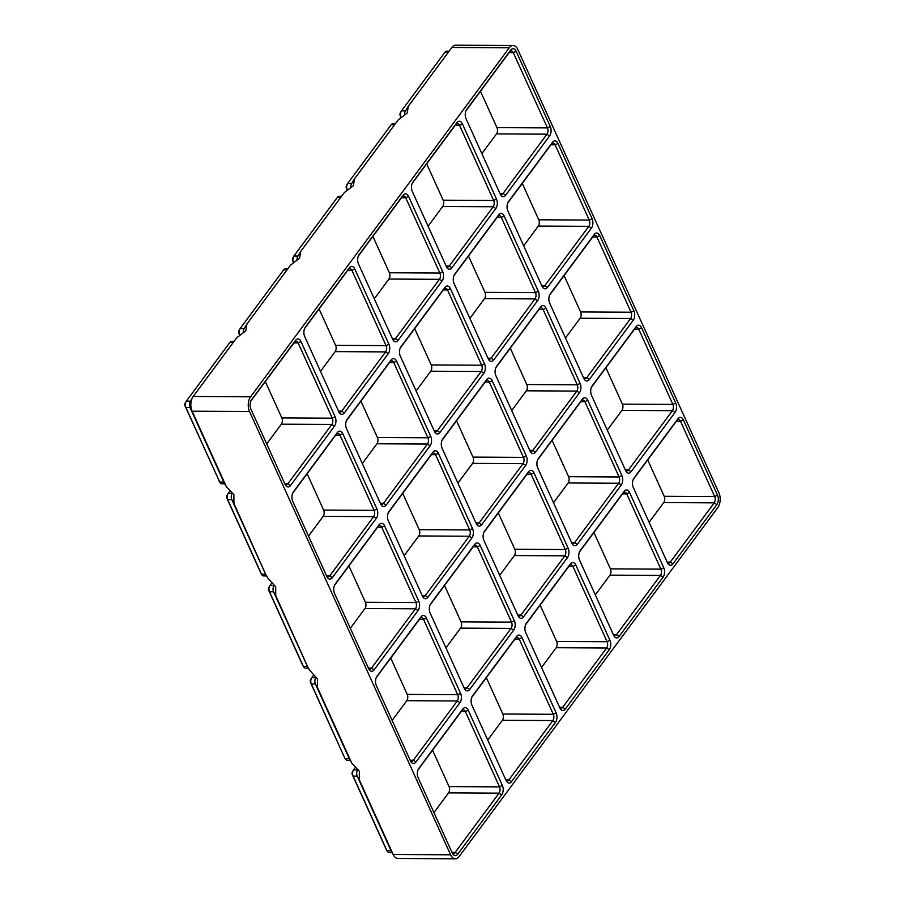 <?xml version="1.0" encoding="UTF-8"?>
<svg xmlns="http://www.w3.org/2000/svg" width="904" height="904" viewBox="0 0 904 904"><rect width="100%" height="100%" fill="white"/><g stroke="black" fill="none" stroke-linecap="round" stroke-linejoin="round"><path stroke-width="1.36" d="M391.997 852.449L388.991 852.427A4.463 2.599 -89.7 0 1 387.149 851.082A4.463 2.599 -89.7 0 1 386.968 850.72L353.125 776.118A4.463 2.599 -89.7 0 1 353.34 770.208A4.463 2.599 -89.7 0 1 353.577 769.835L355.295 767.519M455.356 858.8A10.475 6.079 -89.7 0 1 450.61 854.811L249.527 411.523A10.475 6.079 -89.7 0 1 250.6 396.811L509.291 47.765A10.475 6.079 -89.7 0 1 513.088 45.516A10.475 6.079 -89.7 0 1 517.822 49.505L718.906 492.793A10.475 6.079 -89.7 0 1 717.844 507.506L459.153 856.551A10.475 6.079 -89.7 0 1 455.356 858.8L397.941 858.484A10.475 6.079 -89.7 0 1 393.624 855.331L391.24 851.105A4.463 2.599 -89.7 0 1 391.059 850.743L357.216 776.14A4.463 2.599 -89.7 0 1 357.43 770.231L357.701 769.756M393.624 855.331A10.475 6.079 -89.7 0 1 393.195 854.495L359.351 779.881L359.306 771.123L351.837 763.202L349.43 758.942A4.463 2.599 -89.7 0 1 349.249 758.58L315.406 683.966A4.463 2.599 -89.7 0 1 315.62 678.056L315.892 677.582M386.381 849.692A2.237 1.299 -89.7 0 1 386.268 849.511A2.237 1.299 -89.7 0 1 386.177 849.331L352.323 774.717A2.237 1.299 -89.7 0 1 352.436 771.767A2.237 1.299 -89.7 0 1 352.56 771.587M513.664 630.167L469.741 689.436A6.701 3.887 -89.7 0 1 464.543 688.859A6.701 3.887 -89.7 0 1 464.272 688.317L430.134 613.048A6.701 3.887 -89.7 0 1 430.451 604.188A6.701 3.887 -89.7 0 1 430.812 603.635L474.747 544.366A6.701 3.887 -89.7 0 1 480.205 545.485L514.353 620.754A6.701 3.887 -89.7 0 1 513.664 630.167L511.054 628.404L467.119 687.673A4.463 2.599 -89.7 0 1 465.503 688.633A4.463 2.599 -89.7 0 1 464.08 687.876M471.854 538.004L427.931 597.273A6.701 3.887 -89.7 0 1 422.733 596.685A6.701 3.887 -89.7 0 1 422.462 596.154L388.324 520.873A6.701 3.887 -89.7 0 1 388.641 512.014A6.701 3.887 -89.7 0 1 389.002 511.461L432.937 452.192A6.701 3.887 -89.7 0 1 438.395 453.311L472.543 528.591A6.701 3.887 -89.7 0 1 471.854 538.004L469.244 536.23L425.309 595.499A4.463 2.599 -89.7 0 1 423.693 596.459A4.463 2.599 -89.7 0 1 422.27 595.713M388.234 353.667L344.311 412.936A6.701 3.887 -89.7 0 1 339.124 412.348A6.701 3.887 -89.7 0 1 338.853 411.817L304.704 336.537A6.701 3.887 -89.7 0 1 305.021 327.677A6.701 3.887 -89.7 0 1 305.394 327.124L349.317 267.855A6.701 3.887 -89.7 0 1 354.775 268.974L388.923 344.243A6.701 3.887 -89.7 0 1 388.234 353.667L385.624 351.893L341.701 411.162A4.463 2.599 -89.7 0 1 340.073 412.122A4.463 2.599 -89.7 0 1 338.65 411.376M430.044 445.83L386.121 505.099A6.701 3.887 -89.7 0 1 380.934 504.511A6.701 3.887 -89.7 0 1 380.663 503.98L346.514 428.711A6.701 3.887 -89.7 0 1 346.831 419.851A6.701 3.887 -89.7 0 1 347.192 419.298L391.127 360.029A6.701 3.887 -89.7 0 1 396.585 361.148L430.733 436.417A6.701 3.887 -89.7 0 1 430.044 445.83L427.434 444.067L383.499 503.336A4.463 2.599 -89.7 0 1 381.883 504.296A4.463 2.599 -89.7 0 1 380.46 503.539M526.41 623.229L570.345 563.96A6.701 3.887 -89.7 0 1 575.803 565.079L609.951 640.348A6.701 3.887 -89.7 0 1 609.262 649.761L565.339 709.03A6.701 3.887 -89.7 0 1 560.141 708.453A6.701 3.887 -89.7 0 1 559.87 707.911L525.732 632.642A6.701 3.887 -89.7 0 1 526.049 623.783A6.701 3.887 -89.7 0 1 526.41 623.229L525.766 624.336M567.452 557.598L523.529 616.867A6.701 3.887 -89.7 0 1 518.331 616.279A6.701 3.887 -89.7 0 1 518.06 615.748L483.922 540.468A6.701 3.887 -89.7 0 1 484.239 531.608A6.701 3.887 -89.7 0 1 484.6 531.055L528.535 471.786A6.701 3.887 -89.7 0 1 533.993 472.905L568.141 548.186A6.701 3.887 -89.7 0 1 567.452 557.598L564.842 555.824L520.907 615.093A4.463 2.599 -89.7 0 1 519.291 616.053A4.463 2.599 -89.7 0 1 517.868 615.308M525.642 465.424L481.719 524.693A6.701 3.887 -89.7 0 1 476.521 524.105A6.701 3.887 -89.7 0 1 476.25 523.574L442.112 448.305A6.701 3.887 -89.7 0 1 442.429 439.446A6.701 3.887 -89.7 0 1 442.791 438.892L486.725 379.623A6.701 3.887 -89.7 0 1 492.183 380.742L526.331 456.011A6.701 3.887 -89.7 0 1 525.642 465.424L523.032 463.662L479.097 522.93A4.463 2.599 -89.7 0 1 477.481 523.891A4.463 2.599 -89.7 0 1 476.058 523.133M442.022 281.087L398.099 340.356A6.701 3.887 -89.7 0 1 392.912 339.768A6.701 3.887 -89.7 0 1 392.641 339.237L358.492 263.968A6.701 3.887 -89.7 0 1 358.809 255.109A6.701 3.887 -89.7 0 1 359.171 254.555L403.105 195.287A6.701 3.887 -89.7 0 1 408.563 196.405L442.711 271.675A6.701 3.887 -89.7 0 1 442.022 281.087L439.412 279.325L395.489 338.593A4.463 2.599 -89.7 0 1 393.861 339.554A4.463 2.599 -89.7 0 1 392.438 338.797M483.832 373.262L439.909 432.53A6.701 3.887 -89.7 0 1 434.722 431.942A6.701 3.887 -89.7 0 1 434.451 431.411L400.302 356.131A6.701 3.887 -89.7 0 1 400.619 347.272A6.701 3.887 -89.7 0 1 400.981 346.718L444.915 287.449A6.701 3.887 -89.7 0 1 450.373 288.568L484.521 363.837A6.701 3.887 -89.7 0 1 483.832 373.262L481.222 371.487L437.287 430.756A4.463 2.599 -89.7 0 1 435.671 431.716A4.463 2.599 -89.7 0 1 434.248 430.971M580.198 550.649L624.133 491.38A6.701 3.887 -89.7 0 1 629.591 492.499L663.739 567.78A6.701 3.887 -89.7 0 1 663.05 577.193L619.127 636.461A6.701 3.887 -89.7 0 1 613.929 635.874A6.701 3.887 -89.7 0 1 613.658 635.342L579.52 560.062A6.701 3.887 -89.7 0 1 579.837 551.203A6.701 3.887 -89.7 0 1 580.198 550.649L579.554 551.756M621.24 485.019L577.317 544.287A6.701 3.887 -89.7 0 1 572.119 543.699A6.701 3.887 -89.7 0 1 571.848 543.168L537.711 467.899A6.701 3.887 -89.7 0 1 538.027 459.04A6.701 3.887 -89.7 0 1 538.388 458.486L582.323 399.218A6.701 3.887 -89.7 0 1 587.781 400.336L621.929 475.606A6.701 3.887 -89.7 0 1 621.24 485.019L618.63 483.256L574.695 542.524A4.463 2.599 -89.7 0 1 573.079 543.485A4.463 2.599 -89.7 0 1 571.656 542.728M579.43 392.856L535.507 452.124A6.701 3.887 -89.7 0 1 530.309 451.537A6.701 3.887 -89.7 0 1 530.038 451.006L495.9 375.725A6.701 3.887 -89.7 0 1 496.217 366.866A6.701 3.887 -89.7 0 1 496.578 366.312L540.513 307.044A6.701 3.887 -89.7 0 1 545.971 308.162L580.119 383.432A6.701 3.887 -89.7 0 1 579.43 392.856L576.82 391.082L532.885 450.35A4.463 2.599 -89.7 0 1 531.269 451.311A4.463 2.599 -89.7 0 1 529.846 450.565M495.81 208.519L451.887 267.787A6.701 3.887 -89.7 0 1 446.7 267.2A6.701 3.887 -89.7 0 1 446.429 266.669L412.28 191.388A6.701 3.887 -89.7 0 1 412.597 182.529A6.701 3.887 -89.7 0 1 412.958 181.975L456.893 122.707A6.701 3.887 -89.7 0 1 462.351 123.825L496.499 199.095A6.701 3.887 -89.7 0 1 495.81 208.519L493.2 206.745L449.277 266.013A4.463 2.599 -89.7 0 1 447.649 266.974A4.463 2.599 -89.7 0 1 446.226 266.228M537.62 300.682L493.697 359.95A6.701 3.887 -89.7 0 1 488.51 359.363A6.701 3.887 -89.7 0 1 488.239 358.832L454.09 283.562A6.701 3.887 -89.7 0 1 454.407 274.703A6.701 3.887 -89.7 0 1 454.768 274.149L498.703 214.881A6.701 3.887 -89.7 0 1 504.161 215.999L538.309 291.269A6.701 3.887 -89.7 0 1 537.62 300.682L535.01 298.919L491.075 358.187A4.463 2.599 -89.7 0 1 489.459 359.148A4.463 2.599 -89.7 0 1 488.036 358.391M591.408 228.113L547.485 287.382A6.701 3.887 -89.7 0 1 542.287 286.794A6.701 3.887 -89.7 0 1 542.016 286.252L507.878 210.982A6.701 3.887 -89.7 0 1 508.195 202.123A6.701 3.887 -89.7 0 1 508.556 201.569L552.491 142.301A6.701 3.887 -89.7 0 1 557.949 143.42L592.097 218.689A6.701 3.887 -89.7 0 1 591.408 228.113L588.798 226.339L544.863 285.607A4.463 2.599 -89.7 0 1 543.247 286.568A4.463 2.599 -89.7 0 1 541.824 285.822M633.986 478.08L677.921 418.812A6.701 3.887 -89.7 0 1 683.379 419.931L717.527 495.2A6.701 3.887 -89.7 0 1 716.838 504.613L672.915 563.881A6.701 3.887 -89.7 0 1 667.717 563.294A6.701 3.887 -89.7 0 1 667.446 562.763L633.308 487.493A6.701 3.887 -89.7 0 1 633.625 478.634A6.701 3.887 -89.7 0 1 633.986 478.08L633.342 479.188M675.028 412.45L631.105 471.718A6.701 3.887 -89.7 0 1 625.907 471.131A6.701 3.887 -89.7 0 1 625.636 470.6L591.499 395.319A6.701 3.887 -89.7 0 1 591.815 386.46A6.701 3.887 -89.7 0 1 592.176 385.906L636.111 326.638A6.701 3.887 -89.7 0 1 641.569 327.756L675.717 403.026A6.701 3.887 -89.7 0 1 675.028 412.45L672.418 410.676L628.483 469.944A4.463 2.599 -89.7 0 1 626.867 470.905A4.463 2.599 -89.7 0 1 625.444 470.159M633.218 320.276L589.295 379.544A6.701 3.887 -89.7 0 1 584.097 378.957A6.701 3.887 -89.7 0 1 583.826 378.426L549.688 303.156A6.701 3.887 -89.7 0 1 550.005 294.297A6.701 3.887 -89.7 0 1 550.366 293.743L594.301 234.475A6.701 3.887 -89.7 0 1 599.759 235.594L633.907 310.863A6.701 3.887 -89.7 0 1 633.218 320.276L630.608 318.513L586.673 377.782A4.463 2.599 -89.7 0 1 585.057 378.742A4.463 2.599 -89.7 0 1 583.634 377.985M549.598 135.939L505.675 195.207A6.701 3.887 -89.7 0 1 500.488 194.62A6.701 3.887 -89.7 0 1 500.217 194.089L466.068 118.819A6.701 3.887 -89.7 0 1 466.385 109.96A6.701 3.887 -89.7 0 1 466.746 109.407L510.681 50.138A6.701 3.887 -89.7 0 1 516.139 51.257L550.287 126.526A6.701 3.887 -89.7 0 1 549.598 135.939L546.988 134.176L503.065 193.445A4.463 2.599 -89.7 0 1 501.437 194.405A4.463 2.599 -89.7 0 1 500.014 193.648M251.606 399.704L295.529 340.435A6.701 3.887 -89.7 0 1 300.987 341.554L335.135 416.823A6.701 3.887 -89.7 0 1 334.446 426.236L290.523 485.504A6.701 3.887 -89.7 0 1 285.336 484.928A6.701 3.887 -89.7 0 1 285.065 484.386L250.916 409.116A6.701 3.887 -89.7 0 1 251.244 400.257A6.701 3.887 -89.7 0 1 251.606 399.704L250.95 400.811M376.256 518.41L332.333 577.679A6.701 3.887 -89.7 0 1 327.146 577.091A6.701 3.887 -89.7 0 1 326.875 576.56L292.726 501.279A6.701 3.887 -89.7 0 1 293.043 492.42A6.701 3.887 -89.7 0 1 293.404 491.866L337.339 432.598A6.701 3.887 -89.7 0 1 342.797 433.717L376.945 508.997A6.701 3.887 -89.7 0 1 376.256 518.41L373.646 516.636L329.723 575.904A4.463 2.599 -89.7 0 1 328.096 576.865A4.463 2.599 -89.7 0 1 326.672 576.119M501.686 794.91L457.763 854.178A6.701 3.887 -89.7 0 1 452.565 853.602A6.701 3.887 -89.7 0 1 452.294 853.06L418.156 777.79A6.701 3.887 -89.7 0 1 418.473 768.931A6.701 3.887 -89.7 0 1 418.834 768.377L462.769 709.109A6.701 3.887 -89.7 0 1 468.227 710.228L502.375 785.497A6.701 3.887 -89.7 0 1 501.686 794.91L499.076 793.147L455.141 852.415A4.463 2.599 -89.7 0 1 453.525 853.376A4.463 2.599 -89.7 0 1 452.102 852.619M459.876 702.747L415.953 762.015A6.701 3.887 -89.7 0 1 410.755 761.428A6.701 3.887 -89.7 0 1 410.484 760.897L376.346 685.616A6.701 3.887 -89.7 0 1 376.663 676.757A6.701 3.887 -89.7 0 1 377.024 676.203L420.959 616.935A6.701 3.887 -89.7 0 1 426.417 618.053L460.565 693.334A6.701 3.887 -89.7 0 1 459.876 702.747L457.266 700.973L413.331 760.241A4.463 2.599 -89.7 0 1 411.715 761.202A4.463 2.599 -89.7 0 1 410.292 760.456M335.214 584.04L379.149 524.772A6.701 3.887 -89.7 0 1 384.607 525.891L418.755 601.16A6.701 3.887 -89.7 0 1 418.066 610.573L374.143 669.841A6.701 3.887 -89.7 0 1 368.945 669.265A6.701 3.887 -89.7 0 1 368.685 668.723L334.536 593.453A6.701 3.887 -89.7 0 1 334.853 584.594A6.701 3.887 -89.7 0 1 335.214 584.04L334.57 585.148M472.622 695.797L516.557 636.529A6.701 3.887 -89.7 0 1 522.015 637.648L556.163 712.928A6.701 3.887 -89.7 0 1 555.474 722.341L511.551 781.61A6.701 3.887 -89.7 0 1 506.353 781.022A6.701 3.887 -89.7 0 1 506.082 780.491L471.944 705.21A6.701 3.887 -89.7 0 1 472.261 696.351A6.701 3.887 -89.7 0 1 472.622 695.797L471.978 696.905M350.187 760.275L347.181 760.264A4.463 2.599 -89.7 0 1 345.339 758.919A4.463 2.599 -89.7 0 1 345.158 758.558L349.249 758.58L351.385 762.321L317.541 687.707L317.496 678.949L309.575 670.158L307.439 666.406A4.463 2.599 -89.7 0 0 307.62 666.768L275.731 595.544L275.686 586.786L267.765 577.984L265.629 574.243A4.463 2.599 -89.7 0 0 265.81 574.605L233.921 503.37L233.876 494.612L226.407 486.691L224 482.431A4.463 2.599 -89.7 0 1 223.819 482.069L189.976 407.455A4.463 2.599 -89.7 0 1 190.19 401.557L192.62 397.353A10.475 6.079 -89.7 0 1 193.185 396.494L236.724 337.746L245.786 330.853L246.973 323.914L290.512 265.166L299.574 258.273L300.761 251.346L344.3 192.597L353.362 185.704L354.549 178.766L398.088 120.017L407.15 113.124L408.337 106.197L451.876 47.449A10.475 6.079 -89.7 0 1 455.661 45.2L513.088 45.516M249.527 411.523L192.111 411.207L225.955 485.821L223.819 482.069L219.728 482.047L185.885 407.444A4.463 2.599 -89.7 0 1 186.1 401.534A4.463 2.599 -89.7 0 1 186.337 401.161L229.887 342.413A4.463 2.599 -89.7 0 1 231.503 341.452L233.966 341.463M418.055 769.812L461.741 710.849A4.463 2.599 -89.7 0 1 463.356 709.9A4.463 2.599 -89.7 0 1 465.379 711.595L499.528 786.875A4.463 2.599 -89.7 0 1 499.076 793.147L448.587 792.864L433.954 812.617M400.913 117.237L400.235 115.746L401.037 117.136A4.463 2.599 -89.7 0 1 401.252 111.237A4.463 2.599 -89.7 0 1 401.489 110.864L445.028 52.116A4.463 2.599 -89.7 0 1 446.655 51.155L449.118 51.166M432.553 750.23L449.051 786.593A4.463 2.599 -89.7 0 1 448.587 792.864M404.585 114.684A4.463 2.599 -89.7 0 1 405.342 111.26L408.337 106.197M400.235 115.746A2.237 1.299 -89.7 0 1 400.348 112.797A2.237 1.299 -89.7 0 1 400.472 112.605M344.571 757.518A2.237 1.299 -89.7 0 1 344.458 757.349A2.237 1.299 -89.7 0 1 344.367 757.168L310.513 682.554A2.237 1.299 -89.7 0 1 310.626 679.593A2.237 1.299 -89.7 0 1 310.75 679.412M344.367 757.168L311.315 683.944A4.463 2.599 -89.7 0 1 311.53 678.034A4.463 2.599 -89.7 0 1 311.767 677.672L313.485 675.356M390.743 658.067L407.241 694.419A4.463 2.599 -89.7 0 1 406.777 700.702L392.144 720.454M376.245 677.638L419.931 618.686A4.463 2.599 -89.7 0 1 421.546 617.726A4.463 2.599 -89.7 0 1 423.58 619.432L457.718 694.701A4.463 2.599 -89.7 0 1 457.266 700.973L406.777 700.702M465.967 110.83L509.653 51.878A4.463 2.599 -89.7 0 1 511.268 50.918A4.463 2.599 -89.7 0 1 513.302 52.624L547.44 127.893A4.463 2.599 -89.7 0 1 546.988 134.176L496.499 133.894L481.866 153.646M480.465 91.259L496.963 127.622A4.463 2.599 -89.7 0 1 496.499 133.894M308.377 668.112L305.371 668.09A4.463 2.599 -89.7 0 1 303.529 666.745A4.463 2.599 -89.7 0 1 303.348 666.384L269.505 591.781A4.463 2.599 -89.7 0 1 269.72 585.871A4.463 2.599 -89.7 0 1 269.957 585.498L271.675 583.182M302.761 665.355A2.237 1.299 -89.7 0 1 302.648 665.174A2.237 1.299 -89.7 0 1 302.557 664.994L303.348 666.384L307.439 666.406L273.596 591.804A4.463 2.599 -89.7 0 1 273.81 585.894L274.082 585.419M348.933 565.893L365.431 602.256A4.463 2.599 -89.7 0 1 364.967 608.528L350.334 628.28M334.435 585.464L378.121 526.512A4.463 2.599 -89.7 0 1 379.736 525.563A4.463 2.599 -89.7 0 1 381.77 527.258L415.908 602.527A4.463 2.599 -89.7 0 1 415.456 608.81L371.521 668.079A4.463 2.599 -89.7 0 1 369.906 669.039A4.463 2.599 -89.7 0 1 368.482 668.282M302.557 664.994L268.703 590.38A2.237 1.299 -89.7 0 1 268.816 587.43A2.237 1.299 -89.7 0 1 268.94 587.25M266.567 575.938L263.561 575.927A4.463 2.599 -89.7 0 1 261.719 574.582A4.463 2.599 -89.7 0 1 261.538 574.221L227.695 499.607A4.463 2.599 -89.7 0 1 227.91 493.697A4.463 2.599 -89.7 0 1 228.147 493.335L229.865 491.019M260.951 573.181A2.237 1.299 -89.7 0 1 260.838 573.012A2.237 1.299 -89.7 0 1 260.748 572.831L261.538 574.221L265.629 574.243L231.786 499.629A4.463 2.599 -89.7 0 1 232 493.72L232.272 493.245M307.123 473.73L323.621 510.082A4.463 2.599 -89.7 0 1 323.157 516.365L308.524 536.117M292.625 493.301L336.311 434.349A4.463 2.599 -89.7 0 1 337.926 433.389A4.463 2.599 -89.7 0 1 339.96 435.095L374.098 510.364A4.463 2.599 -89.7 0 1 373.646 516.636L323.157 516.365M260.748 572.831L226.893 498.217A2.237 1.299 -89.7 0 1 227.006 495.256A2.237 1.299 -89.7 0 1 227.13 495.076M224.757 483.776L221.751 483.753A4.463 2.599 -89.7 0 1 219.909 482.408A4.463 2.599 -89.7 0 1 219.728 482.047L185.094 406.043A2.237 1.299 -89.7 0 1 185.196 403.094A2.237 1.299 -89.7 0 1 185.32 402.913M265.313 381.556L281.811 417.919A4.463 2.599 -89.7 0 1 281.359 424.191L266.714 443.943M250.815 401.127L294.501 342.175A4.463 2.599 -89.7 0 1 296.116 341.215A4.463 2.599 -89.7 0 1 298.151 342.921L332.288 418.19A4.463 2.599 -89.7 0 1 331.836 424.473L287.913 483.742A4.463 2.599 -89.7 0 1 286.285 484.702A4.463 2.599 -89.7 0 1 284.862 483.945M350.797 187.252A4.463 2.599 -89.7 0 1 351.554 183.828L354.549 178.766M297.009 259.832A4.463 2.599 -89.7 0 1 297.766 256.408L300.761 251.346M243.221 332.401A4.463 2.599 -89.7 0 1 243.978 328.977L246.973 323.914M185.094 406.043L185.885 407.444L189.976 407.455L192.111 411.207A10.475 6.079 -89.7 0 1 192.62 397.353M239.549 334.955L238.882 333.474A2.237 1.299 -89.7 0 1 238.984 330.514A2.237 1.299 -89.7 0 1 239.108 330.333M238.882 333.474L239.673 334.864A4.463 2.599 -89.7 0 1 239.888 328.954A4.463 2.599 -89.7 0 1 240.125 328.593L283.675 269.833A4.463 2.599 -89.7 0 1 285.291 268.883L287.755 268.895M564.085 275.596L580.583 311.959A4.463 2.599 -89.7 0 1 580.119 318.231L565.486 337.983M471.831 697.233L515.529 638.28A4.463 2.599 -89.7 0 1 517.144 637.32A4.463 2.599 -89.7 0 1 519.167 639.026L553.316 714.296A4.463 2.599 -89.7 0 1 552.864 720.567L508.929 779.836A4.463 2.599 -89.7 0 1 507.313 780.796A4.463 2.599 -89.7 0 1 505.89 780.05M486.341 677.661L502.839 714.013A4.463 2.599 -89.7 0 1 502.375 720.296L487.742 740.048M444.531 585.487L461.029 621.85A4.463 2.599 -89.7 0 1 460.565 628.122L445.932 647.874M430.033 605.058L473.719 546.106A4.463 2.599 -89.7 0 1 475.334 545.157A4.463 2.599 -89.7 0 1 477.357 546.852L511.506 622.121A4.463 2.599 -89.7 0 1 511.054 628.404L460.565 628.122M549.587 295.167L593.273 236.215A4.463 2.599 -89.7 0 1 594.889 235.255A4.463 2.599 -89.7 0 1 596.911 236.961L631.06 312.23A4.463 2.599 -89.7 0 1 630.608 318.513L580.119 318.231M402.721 493.324L419.219 529.676A4.463 2.599 -89.7 0 1 418.755 535.959L404.122 555.711M388.223 512.896L431.909 453.944A4.463 2.599 -89.7 0 1 433.524 452.983A4.463 2.599 -89.7 0 1 435.558 454.689L469.696 529.959A4.463 2.599 -89.7 0 1 469.244 536.23L418.755 535.959M319.101 308.987L335.599 345.339A4.463 2.599 -89.7 0 1 335.135 351.622L320.502 371.374M304.603 328.559L348.289 269.607A4.463 2.599 -89.7 0 1 349.904 268.646A4.463 2.599 -89.7 0 1 351.938 270.352L386.076 345.622A4.463 2.599 -89.7 0 1 385.624 351.893L335.135 351.622M605.895 367.77L622.393 404.122A4.463 2.599 -89.7 0 1 621.929 410.405L607.296 430.157M591.397 387.341L635.083 328.389A4.463 2.599 -89.7 0 1 636.698 327.429A4.463 2.599 -89.7 0 1 638.721 329.135L672.87 404.404A4.463 2.599 -89.7 0 1 672.418 410.676L621.929 410.405M360.911 401.15L377.409 437.513A4.463 2.599 -89.7 0 1 376.945 443.785L362.312 463.537M346.413 420.722L390.099 361.769A4.463 2.599 -89.7 0 1 391.714 360.809A4.463 2.599 -89.7 0 1 393.748 362.515L427.886 437.785A4.463 2.599 -89.7 0 1 427.434 444.067L376.945 443.785M647.705 459.933L664.203 496.296A4.463 2.599 -89.7 0 1 663.739 502.567L649.106 522.32M633.195 479.504L676.893 420.552A4.463 2.599 -89.7 0 1 678.509 419.592A4.463 2.599 -89.7 0 1 680.531 421.298L714.68 496.567A4.463 2.599 -89.7 0 1 714.228 502.85L670.293 562.118A4.463 2.599 -89.7 0 1 668.677 563.079A4.463 2.599 -89.7 0 1 667.254 562.322M525.619 624.653L569.317 565.701A4.463 2.599 -89.7 0 1 570.932 564.751A4.463 2.599 -89.7 0 1 572.955 566.446L607.104 641.716A4.463 2.599 -89.7 0 1 606.652 647.999L562.717 707.267A4.463 2.599 -89.7 0 1 561.101 708.227A4.463 2.599 -89.7 0 1 559.678 707.47M540.129 605.081L556.627 641.444A4.463 2.599 -89.7 0 1 556.163 647.716L541.53 667.468M498.319 512.918L514.817 549.27A4.463 2.599 -89.7 0 1 514.353 555.553L499.72 575.306M483.821 532.49L527.507 473.538A4.463 2.599 -89.7 0 1 529.122 472.577A4.463 2.599 -89.7 0 1 531.145 474.284L565.294 549.553A4.463 2.599 -89.7 0 1 564.842 555.824L514.353 555.553M456.509 420.744L473.007 457.108A4.463 2.599 -89.7 0 1 472.543 463.379L457.91 483.131M442.011 440.316L485.697 381.364A4.463 2.599 -89.7 0 1 487.312 380.403A4.463 2.599 -89.7 0 1 489.346 382.109L523.484 457.379A4.463 2.599 -89.7 0 1 523.032 463.662L472.543 463.379M507.777 203.004L551.463 144.052A4.463 2.599 -89.7 0 1 553.078 143.092A4.463 2.599 -89.7 0 1 555.112 144.798L589.25 220.067A4.463 2.599 -89.7 0 1 588.798 226.339L538.309 226.068L523.676 245.82M522.275 183.433L538.773 219.785A4.463 2.599 -89.7 0 1 538.309 226.068M372.889 236.407L389.387 272.771A4.463 2.599 -89.7 0 1 388.923 279.042L374.29 298.795M358.391 255.979L402.077 197.027A4.463 2.599 -89.7 0 1 403.692 196.066A4.463 2.599 -89.7 0 1 405.726 197.773L439.864 273.042A4.463 2.599 -89.7 0 1 439.412 279.325L388.923 279.042M414.699 328.581L431.197 364.933A4.463 2.599 -89.7 0 1 430.733 371.216L416.1 390.969M400.201 348.153L443.887 289.201A4.463 2.599 -89.7 0 1 445.502 288.24A4.463 2.599 -89.7 0 1 447.536 289.947L481.674 365.216A4.463 2.599 -89.7 0 1 481.222 371.487L430.733 371.216M293.337 262.386L292.659 260.894A2.237 1.299 -89.7 0 1 292.772 257.945A2.237 1.299 -89.7 0 1 292.896 257.764M292.659 260.894L293.461 262.284A4.463 2.599 -89.7 0 1 293.676 256.386A4.463 2.599 -89.7 0 1 293.913 256.013L337.463 197.264A4.463 2.599 -89.7 0 1 339.079 196.304L341.542 196.315M579.407 552.084L623.105 493.132A4.463 2.599 -89.7 0 1 624.721 492.171A4.463 2.599 -89.7 0 1 626.743 493.878L660.892 569.147A4.463 2.599 -89.7 0 1 660.44 575.419L616.505 634.687A4.463 2.599 -89.7 0 1 614.889 635.648A4.463 2.599 -89.7 0 1 613.466 634.902M593.917 532.512L610.415 568.865A4.463 2.599 -89.7 0 1 609.951 575.147L595.318 594.9M552.107 440.338L568.605 476.702A4.463 2.599 -89.7 0 1 568.141 482.973L553.508 502.726M537.609 459.91L581.295 400.958A4.463 2.599 -89.7 0 1 582.91 399.997A4.463 2.599 -89.7 0 1 584.933 401.704L619.082 476.973A4.463 2.599 -89.7 0 1 618.63 483.256L568.141 482.973M510.297 348.176L526.795 384.528A4.463 2.599 -89.7 0 1 526.331 390.81L511.698 410.563M495.799 367.747L539.485 308.795A4.463 2.599 -89.7 0 1 541.101 307.835A4.463 2.599 -89.7 0 1 543.134 309.541L577.272 384.81A4.463 2.599 -89.7 0 1 576.82 391.082L526.331 390.81M426.677 163.839L443.175 200.191A4.463 2.599 -89.7 0 1 442.711 206.474L428.078 226.226M412.179 183.41L455.865 124.458A4.463 2.599 -89.7 0 1 457.481 123.498A4.463 2.599 -89.7 0 1 459.514 125.204L493.652 200.473A4.463 2.599 -89.7 0 1 493.2 206.745L442.711 206.474M468.487 256.001L484.985 292.365A4.463 2.599 -89.7 0 1 484.521 298.636L469.888 318.389M453.989 275.573L497.675 216.621A4.463 2.599 -89.7 0 1 499.29 215.66A4.463 2.599 -89.7 0 1 501.324 217.367L535.462 292.636A4.463 2.599 -89.7 0 1 535.01 298.919L484.521 298.636M347.125 189.806L346.447 188.326A2.237 1.299 -89.7 0 1 346.56 185.365A2.237 1.299 -89.7 0 1 346.684 185.184M346.447 188.326L347.249 189.716A4.463 2.599 -89.7 0 1 347.464 183.806A4.463 2.599 -89.7 0 1 347.701 183.444L391.251 124.684A4.463 2.599 -89.7 0 1 392.867 123.735L395.33 123.746M357.645 769.858L353.577 769.835M359.351 779.881L357.216 776.14L353.125 776.118L352.323 774.717M450.61 854.811L393.195 854.495L391.059 850.743L386.968 850.72L386.177 849.331M457.763 854.178L455.141 852.415L452 852.393M502.375 785.497L499.528 786.875L449.051 786.593M468.227 710.228L465.379 711.595L461.209 711.572M405.557 110.887L401.489 110.864M448.407 52.127L445.028 52.116M317.541 687.707L315.406 683.966L311.315 683.944L310.513 682.554M315.835 677.695L311.767 677.672M460.565 693.334L457.718 694.701L407.241 694.419M550.287 126.526L547.44 127.893L496.963 127.622M516.139 51.257L513.302 52.624L509.121 52.601M505.675 195.207L503.065 193.445L499.912 193.422M415.953 762.015L413.331 760.241L410.19 760.23M426.417 618.053L423.58 619.432L419.399 619.409M275.731 595.544L273.596 591.804L269.505 591.781L268.703 590.38M418.066 610.573L415.456 608.81L364.967 608.528M418.755 601.16L415.908 602.527L365.431 602.256M374.143 669.841L371.521 668.079L368.38 668.056M384.607 525.891L381.77 527.258L377.589 527.235M274.025 585.521L269.957 585.498M233.921 503.37L231.786 499.629L227.695 499.607L226.893 498.217M376.945 508.997L374.098 510.364L323.621 510.082M332.333 577.679L329.723 575.904L326.57 575.893M342.797 433.717L339.96 435.095L335.779 435.073M232.215 493.358L228.147 493.335M334.446 426.236L331.836 424.473L281.359 424.191M335.135 416.823L332.288 418.19L281.811 417.919M290.523 485.504L287.913 483.742L284.76 483.719M300.987 341.554L298.151 342.921L293.969 342.898M250.6 396.811L193.185 396.494M509.291 47.765L451.876 47.449M190.405 401.184L186.337 401.161M233.255 342.435L229.887 342.413M244.193 328.615L240.125 328.593M287.043 269.855L283.675 269.833M589.295 379.544L586.673 377.782L583.532 377.759M522.015 637.648L519.167 639.026L514.997 639.004M511.551 781.61L508.929 779.836L505.788 779.824M555.474 722.341L552.864 720.567L502.375 720.296M556.163 712.928L553.316 714.296L502.839 714.013M514.353 620.754L511.506 622.121L461.029 621.85M633.907 310.863L631.06 312.23L580.583 311.959M599.759 235.594L596.911 236.961L592.741 236.938M469.741 689.436L467.119 687.673L463.978 687.65M480.205 545.485L477.357 546.852L473.187 546.83M472.543 528.591L469.696 529.959L419.219 529.676M427.931 597.273L425.309 595.499L422.168 595.487M438.395 453.311L435.558 454.689L431.377 454.667M388.923 344.243L386.076 345.622L335.599 345.339M631.105 471.718L628.483 469.944L625.342 469.933M641.569 327.756L638.721 329.135L634.551 329.112M344.311 412.936L341.701 411.162L338.548 411.15M354.775 268.974L351.938 270.352L347.757 270.33M675.717 403.026L672.87 404.404L622.393 404.122M430.733 436.417L427.886 437.785L377.409 437.513M386.121 505.099L383.499 503.336L380.358 503.313M396.585 361.148L393.748 362.515L389.567 362.493M716.838 504.613L714.228 502.85L663.739 502.567M717.527 495.2L714.68 496.567L664.203 496.296M683.379 419.931L680.531 421.298L676.361 421.275M672.915 563.881L670.293 562.118L667.152 562.096M575.803 565.079L572.955 566.446L568.785 566.424M565.339 709.03L562.717 707.267L559.576 707.244M609.262 649.761L606.652 647.999L556.163 647.716M609.951 640.348L607.104 641.716L556.627 641.444M568.141 548.186L565.294 549.553L514.817 549.27M523.529 616.867L520.907 615.093L517.766 615.082M533.993 472.905L531.145 474.284L526.976 474.261M526.331 456.011L523.484 457.379L473.007 457.108M592.097 218.689L589.25 220.067L538.773 219.785M557.949 143.42L555.112 144.798L550.931 144.776M481.719 524.693L479.097 522.93L475.956 522.907M492.183 380.742L489.346 382.109L485.165 382.087M547.485 287.382L544.863 285.607L541.722 285.596M442.711 271.675L439.864 273.042L389.387 272.771M398.099 340.356L395.489 338.593L392.336 338.571M408.563 196.405L405.726 197.773L401.546 197.75M484.521 363.837L481.674 365.216L431.197 364.933M439.909 432.53L437.287 430.756L434.146 430.745M450.373 288.568L447.536 289.947L443.356 289.924M340.831 197.287L337.463 197.264M297.981 256.035L293.913 256.013M629.591 492.499L626.743 493.878L622.573 493.855M619.127 636.461L616.505 634.687L613.364 634.676M663.05 577.193L660.44 575.419L609.951 575.147M663.739 567.78L660.892 569.147L610.415 568.865M621.929 475.606L619.082 476.973L568.605 476.702M577.317 544.287L574.695 542.524L571.554 542.502M587.781 400.336L584.933 401.704L580.764 401.681M580.119 383.432L577.272 384.81L526.795 384.528M535.507 452.124L532.885 450.35L529.744 450.339M545.971 308.162L543.134 309.541L538.953 309.518M496.499 199.095L493.652 200.473L443.175 200.191M451.887 267.787L449.277 266.013L446.124 266.002M462.351 123.825L459.514 125.204L455.333 125.181M538.309 291.269L535.462 292.636L484.985 292.365M493.697 359.95L491.075 358.187L487.934 358.165M504.161 215.999L501.324 217.367L497.143 217.344M351.769 183.467L347.701 183.444M394.619 124.707L391.251 124.684M376.38 677.311L377.024 676.203M419.931 618.686L420.959 616.935M418.19 769.485L418.834 768.377M461.741 710.849L462.769 709.109M292.76 492.974L293.404 491.866M336.311 434.349L337.339 432.598M295.529 340.435L294.501 342.175M466.102 110.514L466.746 109.407M509.653 51.878L510.681 50.138M549.722 294.851L550.366 293.743M593.273 236.215L594.301 234.475M591.532 387.014L592.176 385.906M635.083 328.389L636.111 326.638M677.921 418.812L676.893 420.552M507.912 202.677L508.556 201.569M551.463 144.052L552.491 142.301M454.124 275.257L454.768 274.149M497.675 216.621L498.703 214.881M412.314 183.083L412.958 181.975M455.865 124.458L456.893 122.707M495.934 367.419L496.578 366.312M539.485 308.795L540.513 307.044M537.744 459.594L538.388 458.486M581.295 400.958L582.323 399.218M624.133 491.38L623.105 493.132M400.336 347.825L400.981 346.718M443.887 289.201L444.915 287.449M358.526 255.662L359.171 254.555M402.077 197.027L403.105 195.287M442.146 439.999L442.791 438.892M485.697 381.364L486.725 379.623M483.956 532.162L484.6 531.055M527.507 473.538L528.535 471.786M570.345 563.96L569.317 565.701M346.548 420.405L347.192 419.298M390.099 361.769L391.127 360.029M304.738 328.231L305.394 327.124M348.289 269.607L349.317 267.855M388.358 512.568L389.002 511.461M431.909 453.944L432.937 452.192M430.168 604.742L430.812 603.635M473.719 546.106L474.747 544.366M516.557 636.529L515.529 638.28M379.149 524.772L378.121 526.512M352.436 771.767L353.34 770.208M386.268 849.511L387.149 851.082M400.348 112.797L401.252 111.237M344.458 757.349L345.339 758.919M310.626 679.593L311.53 678.034M302.648 665.174L303.529 666.745M268.816 587.43L269.72 585.871M260.838 573.012L261.719 574.582M227.006 495.256L227.91 493.697M219.028 480.838L219.909 482.408M185.196 403.094L186.1 401.534M238.984 330.514L239.888 328.954M292.772 257.945L293.676 256.386M346.56 185.365L347.464 183.806"/></g></svg>
